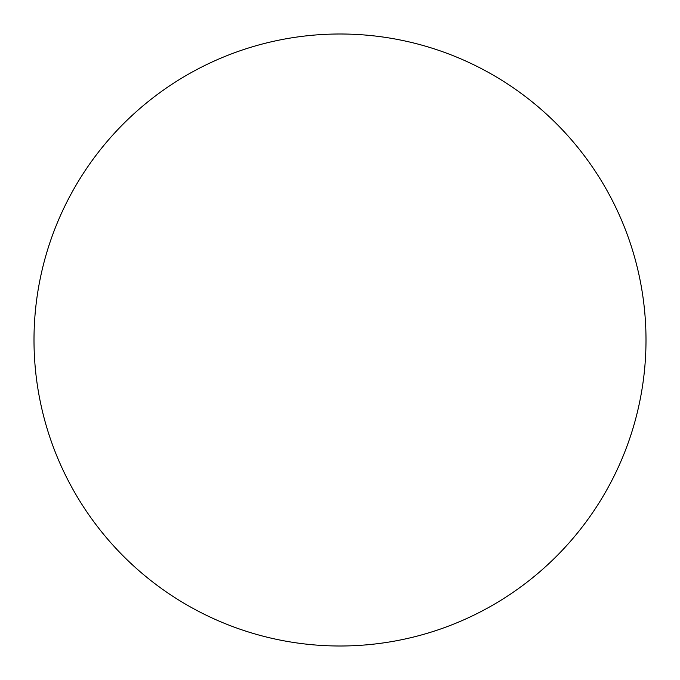 <?xml version="1.0" encoding="UTF-8"?>
<svg xmlns="http://www.w3.org/2000/svg" width="680" height="680" viewBox="0 0 680 680"><rect width="100%" height="100%" fill="white"/><g stroke="black" fill="none" stroke-linecap="round" stroke-linejoin="round"><path stroke-width="1.02" d="M340 34A306 306 0 0 1 646 340A306 306 0 0 1 340 646A306 306 0 0 1 34 340A306 306 0 0 1 340 34M34 340A306 306 0 0 0 340 646A306 306 0 0 0 646 340A306 306 0 0 0 340 34A306 306 0 0 0 34 340"/></g></svg>
